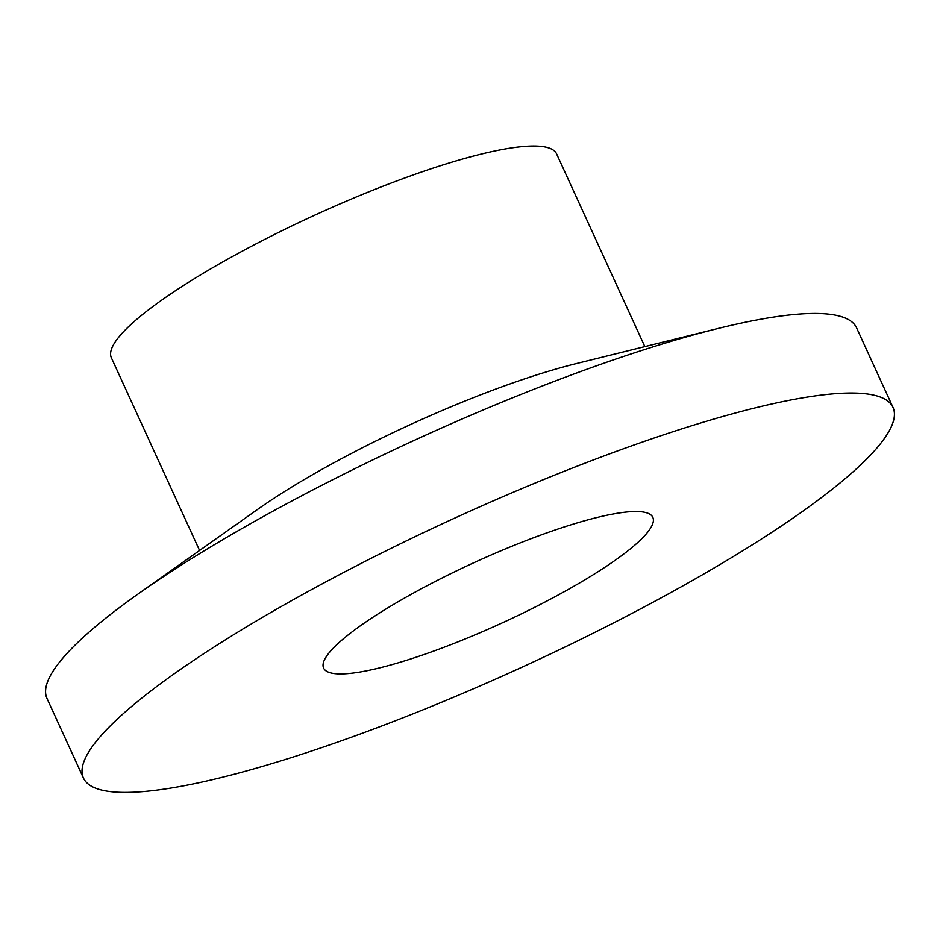 <?xml version="1.0" encoding="UTF-8"?>
<svg xmlns="http://www.w3.org/2000/svg" width="940" height="940" viewBox="0 0 940 940"><rect width="100%" height="100%" fill="white"/><g stroke="black" fill="none" stroke-linecap="round" stroke-linejoin="round"><path stroke-width="1.41" d="M83.437 778.038L47 698.467A445.196 81.792 -24.6 0 1 137.98 594.057A445.196 81.792 -24.6 0 1 718.078 328.471A445.196 81.792 -24.6 0 1 840.501 316.369A445.196 81.792 -24.6 0 1 856.563 327.813L893 407.396A445.196 81.792 -24.6 0 1 564.623 647.19A445.196 81.792 -24.6 0 1 99.499 789.494A445.196 81.792 -24.6 0 1 83.437 778.038A445.196 81.792 -24.6 0 1 411.814 538.244A445.196 81.792 -24.6 0 1 876.938 395.94A445.196 81.792 -24.6 0 1 893 407.396M137.98 594.057L257.231 509.668A244.858 44.991 -24.6 0 1 576.279 363.592L718.078 328.471M199.574 550.476L111.355 357.764A244.858 44.991 -24.6 0 1 291.964 225.87A244.858 44.991 -24.6 0 1 547.773 147.603A244.858 44.991 -24.6 0 1 556.609 153.901L644.84 346.613M646.297 512.699A181.044 33.264 -24.6 0 1 652.83 517.353A181.044 33.264 -24.6 0 1 519.291 614.877A181.044 33.264 -24.6 0 1 330.14 672.735A181.044 33.264 -24.6 0 1 323.607 668.082A181.044 33.264 -24.6 0 1 457.146 570.568A181.044 33.264 -24.6 0 1 646.297 512.699"/></g></svg>
